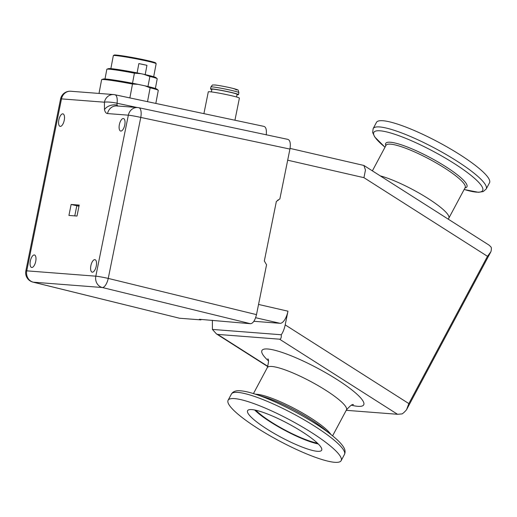<?xml version="1.0" encoding="UTF-8"?>
<svg xmlns="http://www.w3.org/2000/svg" width="517" height="517" viewBox="0 0 517 517"><rect width="100%" height="100%" fill="white"/><g stroke="black" fill="none" stroke-linecap="round" stroke-linejoin="round"><path stroke-width="0.78" d="M311.525 432.535A64.089 11.742 -151.9 0 0 228.094 400.268A64.089 11.742 -151.9 0 0 257.724 428.373A64.089 11.742 -151.9 0 0 341.155 460.641A64.089 11.742 -151.9 0 0 311.525 432.535M459.897 154.667A64.089 11.742 -151.9 0 0 376.46 122.4L373.151 128.604A64.089 11.742 28.1 0 1 456.582 160.871A64.089 11.742 28.1 0 1 486.213 188.97L489.528 182.766A64.089 11.742 -151.9 0 0 459.897 154.667M267.005 429.091A41.974 7.69 -151.9 0 0 321.652 450.229A41.974 7.69 -151.9 0 0 302.245 431.818A41.974 7.69 -151.9 0 0 247.598 410.685A41.974 7.69 -151.9 0 0 267.005 429.091M254.668 410A41.974 7.69 -151.9 0 0 270.714 422.143A41.974 7.69 -151.9 0 0 318.285 443.967M255.85 410.246A40.055 7.341 -151.9 0 0 271.522 422.208A40.055 7.341 -151.9 0 0 317.425 443.127M346.228 410.317L397.528 414.285L279.555 339.184L217.676 334.402L267.89 366.359M290.056 148.405L363.884 165.453L489.185 245.213L491.15 247.171A12.815 4.86 122.5 0 1 490.93 251.676L406.549 409.716A12.815 4.86 122.5 0 1 402.129 413.897L397.528 414.285M258.545 304.442L287.963 311.189L285.197 324.876L408.844 403.59L487.479 256.316L363.942 177.674L287.685 160.199M408.844 403.59L406.549 409.716M490.93 251.676L487.479 256.316M212.371 320.294L212.416 329.426L216.468 333.93L217.676 334.402M279.555 339.184C280.854 339.23 281.429 337.756 281.293 334.757L212.416 329.426M281.293 334.757C283.051 332.179 284.356 328.89 285.197 324.876M287.963 311.189A12.815 5.351 102.9 0 1 280.052 323.312L253.892 321.29M363.884 165.453L365.474 170.022L363.942 177.674M237.025 94.676A14.276 0.808 -168.6 0 0 237.141 94.682A14.276 0.808 -168.6 0 0 238.492 94.611A14.276 0.808 -168.6 0 0 227.648 91.619A14.276 0.808 -168.6 0 0 211.854 88.885A14.276 0.808 -168.6 0 0 210.509 88.956A14.276 0.808 -168.6 0 0 211.834 89.583M236.553 97.002L237.09 94.327A12.847 0.724 -168.6 0 0 227.331 91.632A12.847 0.724 -168.6 0 0 213.12 89.176A12.847 0.724 -168.6 0 0 211.905 89.241L211.369 91.91M234.938 120.215L239.403 98.114A15.859 0.898 -168.6 0 0 227.357 94.785A15.859 0.898 -168.6 0 0 209.805 91.748A15.859 0.898 -168.6 0 0 208.306 91.832L203.905 113.63M35.718 261.434A6.411 2.675 -77.1 0 0 34.458 254.978A6.411 2.675 -77.1 0 0 30.341 261.02A6.411 2.675 -77.1 0 0 31.595 267.47A6.411 2.675 -77.1 0 0 35.718 261.434M64.231 120.325A6.411 2.675 -77.1 0 0 62.964 113.869A6.411 2.675 -77.1 0 0 58.848 119.905A6.411 2.675 -77.1 0 0 60.101 126.361A6.411 2.675 -77.1 0 0 64.231 120.325M124.759 125.004A6.411 2.675 -77.1 0 0 123.498 118.548A6.411 2.675 -77.1 0 0 119.375 124.591A6.411 2.675 -77.1 0 0 120.635 131.04A6.411 2.675 -77.1 0 0 124.759 125.004M96.252 266.119A6.411 2.675 -77.1 0 0 94.986 259.663A6.411 2.675 -77.1 0 0 90.869 265.699A6.411 2.675 -77.1 0 0 92.123 272.155A6.411 2.675 -77.1 0 0 96.252 266.119M137.179 107.517L117.042 103.245L117.023 105.093L117.837 106.095M266.216 134.905C266.772 129.825 265.99 126.982 263.877 126.374L114.929 94.747A9.61 9.61 0 0 0 113.675 94.566A9.61 8.718 94.4 0 1 114.716 94.721A9.61 3.897 102 0 1 114.929 94.747A9.61 3.897 102 0 1 117.042 103.245A9.61 1.635 -171.6 0 0 104.421 102.198L61.497 98.883L26.755 270.843L95.819 276.181L128.345 115.181L107.542 113.572C106.075 113.404 105.054 112.086 104.479 109.61L104.421 102.198A9.61 8.718 94.4 0 1 113.675 94.566L70.751 91.25A9.61 8.718 94.4 0 0 61.497 98.883A9.61 0.543 -168.6 0 0 60.592 98.928L25.85 270.889A9.61 9.61 0 0 0 32.972 282.127A9.61 4.123 -76.2 0 0 33.256 282.172L179.535 318.233L200.919 319.887L201.158 319.428M179.535 318.233L32.972 282.127M200.919 319.887L199.433 319.293L250.551 323.726L102.314 287.517L33.256 282.172A9.61 8.718 94.4 0 1 26.755 270.843A9.61 0.543 -168.6 0 0 25.85 270.889M138.853 107.73A9.61 9.61 0 0 0 137.6 107.549A9.61 8.718 -85.6 0 0 128.345 115.181A9.61 0.543 11.4 0 1 140.773 117.424A9.61 3.897 -78 0 0 138.853 107.73L287.795 139.357C290.108 140.139 290.819 143.383 289.934 149.077L140.773 117.424L108.247 278.417L256.484 314.633L266.559 264.782L264.329 260.988L276.369 201.41L278.308 200.195L277.642 200.144M256.484 314.633C255.081 320.281 253.104 323.312 250.551 323.726M277.92 200.137L279.859 198.929L289.934 149.077M79.211 205.081L71.139 204.461L68.923 215.434L76.994 216.061L79.211 205.081M137.6 107.549L116.797 105.94A9.61 8.718 94.4 0 0 107.542 113.572M78.978 206.238L71.139 204.461M155.817 103.426L158.28 90.391A28.836 1.461 -169.3 0 0 158.196 90.242A28.836 1.461 -169.3 0 0 150.13 87.8L147.513 101.662M137.949 84.336L132.488 84.038A28.836 1.461 -169.3 0 0 104.318 79.579A28.836 1.461 -169.3 0 0 101.739 79.586L103.335 79.03A27.362 1.383 10.7 0 1 105.785 79.023A27.362 1.383 10.7 0 1 137.949 84.336L144.986 85.835A27.362 1.383 10.7 0 1 156.91 89.144L158.196 90.242M155.378 88.485L157.213 78.791A25.637 1.299 -169.3 0 0 157.136 78.662A25.637 1.299 -169.3 0 0 149.878 76.464L147.978 86.52M106.954 69.181L108.551 68.625A24.163 1.221 10.7 0 1 110.716 68.625A24.163 1.221 10.7 0 1 140.947 73.692L134.414 73.168A25.637 1.299 -169.3 0 0 109.249 69.181A25.637 1.299 -169.3 0 0 106.954 69.181A25.637 1.299 -169.3 0 0 106.832 69.278L105.003 78.972M153.691 76.723L156.147 63.72A21.792 1.105 -169.3 0 0 156.128 63.662A21.792 1.105 -169.3 0 0 138.989 59.377A21.792 1.105 -169.3 0 0 115.375 55.552A21.792 1.105 -169.3 0 0 113.359 55.584A21.792 1.105 -169.3 0 0 113.32 55.636L110.864 68.638M113.359 55.584L114.108 55.073A21.145 1.073 10.7 0 1 116.06 55.041A21.145 1.073 10.7 0 1 138.983 58.757A21.145 1.073 10.7 0 1 155.617 62.912L156.128 63.662M137.102 72.91L138.86 63.597A21.792 1.105 -169.3 0 1 146.951 65.316L145.193 74.61M140.947 73.692L143.655 74.274A24.163 1.221 10.7 0 1 155.85 77.556L157.136 78.662M146.951 65.316L138.86 63.597M132.507 83.256L134.414 73.168M149.878 76.464L143.655 74.274M144.986 85.835L150.13 87.8M101.739 79.586A28.836 1.461 -169.3 0 0 101.603 79.689L99.012 93.435M132.488 84.038L129.87 97.92M255.572 394.251A44.863 8.22 28.1 0 1 310.859 418.04A44.863 8.22 28.1 0 1 330.867 434.454M252.962 393.437A61.71 11.309 28.1 0 1 253.97 393.747C247.921 391.841 243.003 390.833 239.209 390.736C235.474 390.568 232.87 391.679 231.403 394.064A64.089 11.742 -151.9 0 1 314.84 426.331A64.089 11.742 -151.9 0 1 344.471 454.437C345.634 451.89 345.11 449.111 342.894 446.1C340.703 442.998 337.129 439.469 332.179 435.508L323.254 428.328A46.045 8.44 -151.9 0 0 310.646 419.423A46.045 8.44 -151.9 0 0 264.898 397.172L253.97 393.747A61.71 11.309 28.1 0 1 315.273 423.572A61.71 11.309 28.1 0 1 332.179 435.508A61.71 11.309 28.1 0 1 333 436.174M385.837 145.658A46.045 8.44 28.1 0 1 403.131 145.432A46.045 8.44 28.1 0 1 445.635 166.603A46.045 8.44 28.1 0 1 464.983 187.917M380.26 175.877A44.863 8.22 28.1 0 1 428.089 198.502A44.863 8.22 28.1 0 1 448.827 218.174L465.164 187.581A44.863 8.22 -151.9 0 0 444.42 167.909A44.863 8.22 -151.9 0 0 386.018 145.322L372.382 170.862M464.163 189.448A61.71 11.309 -151.9 0 0 454.152 163.475A61.71 11.309 -151.9 0 0 386.496 131.887A61.71 11.309 -151.9 0 0 385.016 147.19M353.447 404.682C352.646 403.835 350.319 405.58 346.455 409.903A44.863 8.22 -151.9 0 0 325.71 390.232A44.863 8.22 -151.9 0 0 271.858 366.482A44.863 8.22 -151.9 0 0 267.308 367.645L253.453 393.586M268.413 360.872A57.678 10.566 28.1 0 1 267.787 349.001A57.678 10.566 28.1 0 1 337.026 379.53A57.678 10.566 28.1 0 1 357.842 406.323A57.678 10.566 28.1 0 1 351.463 405.218M280.052 323.312L255.631 317.716M235.868 89.809A11.833 0.666 -168.6 0 0 230.349 87.787A11.833 0.666 -168.6 0 0 214.904 85.001M210.91 86.966C213.204 83.78 212.3 85.363 214.607 84.956C216.539 84.995 227.112 86.901 232.915 88.394C239.306 90.759 237.549 88.452 238.893 92.621A14.276 0.808 -168.6 0 0 228.049 89.628A14.276 0.808 -168.6 0 0 212.254 86.895A14.276 0.808 -168.6 0 0 210.91 86.966L210.509 88.956M104.479 109.61A9.61 6.547 -12.4 0 1 117.023 105.093M102.314 287.517A9.61 3.877 -76.3 0 0 108.247 278.417A9.61 0.543 11.4 0 0 95.819 276.181A9.61 8.718 94.4 0 0 102.314 287.517M74.771 215.886L76.813 205.76L79.036 205.934M278.114 200.169L277.719 200.137M384.616 146.86L374.709 136.927L372.647 132.507L373.151 128.604M448.342 219.214L448.827 218.174M231.403 394.064L228.094 400.268M344.471 454.437L341.155 460.641M346.455 409.903L332.599 435.844M267.308 367.645C268.75 362.029 268.898 359.128 267.761 358.927M464.66 189.603L478.425 192.305L483.246 191.561L486.213 188.97M267.793 366.605L216.468 333.93M238.893 92.621L238.492 94.611M116.797 105.94L117.76 106.082M70.751 91.25A9.61 9.61 0 0 0 60.592 98.928"/></g></svg>
